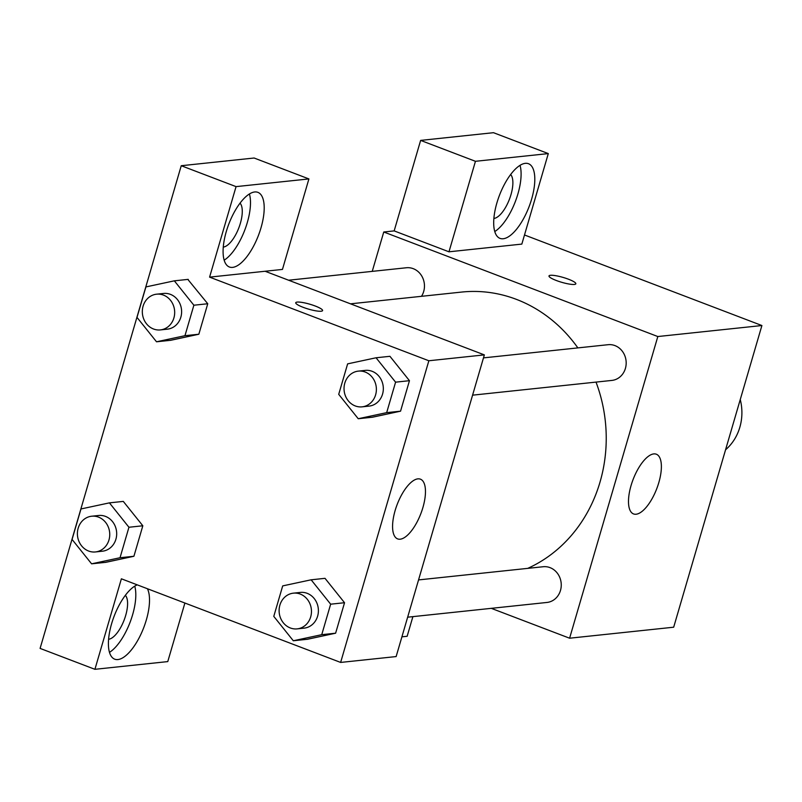 <?xml version="1.0" encoding="UTF-8"?>
<svg xmlns="http://www.w3.org/2000/svg" width="802" height="802" viewBox="0 0 802 802"><rect width="100%" height="100%" fill="white"/><g stroke="black" fill="none" stroke-linecap="round" stroke-linejoin="round"><path stroke-width="1.2" d="M725.569 449.782A47.94 43.128 -96 0 0 740.256 399.546M524.498 234.976L761.9 325.532L673.68 627.204L569.6 638.212L491.295 608.347M412.89 616.638L407.155 636.277L401.912 636.828M658.813 482.603A31.96 12.692 -69.1 0 1 633.55 513.932A31.96 12.692 -69.1 0 1 633.079 479.546A31.96 12.692 -69.1 0 1 656.327 454.213A31.96 12.692 -69.1 0 1 658.813 482.603M372.238 271.377L383.757 231.999L657.82 336.539L761.9 325.532M657.82 336.539L569.6 638.212M550.433 275.297A13.985 2.536 -163.7 0 1 565.881 278.294A13.985 2.536 -163.7 0 1 575.836 283.788A13.985 2.536 -163.7 0 1 561.711 282.304A13.985 2.536 -163.7 0 1 548.999 275.938A13.985 2.536 -163.7 0 1 550.433 275.297M448.98 251.808L521.831 244.099L548.297 153.593L475.446 161.302L448.98 251.808L394.163 230.896L383.757 231.999M531.596 199.217A39.95 15.87 -69.1 0 1 500.007 238.374A39.95 15.87 -69.1 0 1 499.425 195.397A39.95 15.87 -69.1 0 1 528.488 163.718A39.95 15.87 -69.1 0 1 531.596 199.217M494.774 231.537A39.95 15.87 110.9 0 0 517.891 193.994A39.95 15.87 110.9 0 0 520.027 165.332M510.643 174.505A23.97 9.524 -69.1 0 1 509.46 199.167A23.97 9.524 -69.1 0 1 493.932 218.455A23.97 9.524 -69.1 0 1 493.882 218.455M475.446 161.302L420.629 140.4L394.163 230.896M548.297 153.593L493.481 132.691L420.629 140.4M472.578 395.165L611.886 380.419A17.965 16.16 -96 0 0 626.071 360.86A17.965 16.16 -96 0 0 608.106 344.7L483.476 357.882M421.491 296.319A17.965 16.16 -96 0 0 413.251 268.67A17.965 16.16 -96 0 0 406.393 267.758L288.6 280.219M407.647 617.189L546.964 602.452A17.965 16.16 -96 0 0 561.179 586.733A17.965 16.16 -96 0 0 550.032 567.636A17.965 16.16 -96 0 0 543.185 566.733L418.554 579.916M527.766 568.357A143.829 129.393 -96 0 0 596.016 382.103M577.871 347.898A143.829 129.393 -96 0 0 516.378 299.357A143.829 129.393 -96 0 0 461.551 292.078L350.494 303.828M265.101 271.256L484.358 354.885L396.138 656.567L340.629 662.432L121.383 578.803L94.917 669.309L40.1 648.407L181.242 165.723L254.104 158.014L308.91 178.926L236.059 186.625L209.593 277.131L282.454 269.422L308.91 178.926M125.363 595.315A23.97 9.524 -69.1 0 1 124.17 619.976A23.97 9.524 -69.1 0 1 108.641 639.254A23.97 9.524 -69.1 0 1 108.591 639.264M109.483 652.347A39.95 15.87 110.9 0 0 132.601 614.793A39.95 15.87 110.9 0 0 134.736 586.142M147.428 588.738A39.95 15.87 -69.1 0 1 146.305 620.026A39.95 15.87 -69.1 0 1 114.726 659.184A39.95 15.87 -69.1 0 1 111.879 622.803A39.95 15.87 -69.1 0 1 137.242 584.858M240.039 203.137A23.97 9.524 -69.1 0 1 238.836 227.848A23.97 9.524 -69.1 0 1 223.277 247.086M224.169 260.169A39.95 15.87 110.9 0 0 247.287 222.615A39.95 15.87 110.9 0 0 249.412 193.964M260.991 227.848A39.95 15.87 -69.1 0 1 229.402 267.006A39.95 15.87 -69.1 0 1 228.821 224.029A39.95 15.87 -69.1 0 1 257.883 192.35A39.95 15.87 -69.1 0 1 260.991 227.848M236.059 186.625L181.242 165.723M184.891 603.034L167.768 661.6L94.917 669.309M109.423 502.864L128.942 527.255L120.029 557.731L91.598 563.826L72.07 539.435L80.982 508.959L109.423 502.864L123.297 501.4L142.826 525.781L133.914 556.267L105.483 562.402M311.136 579.806L330.655 604.187L321.742 634.673L293.311 640.768L273.783 616.377L282.695 585.901L311.136 579.806L325.01 578.332L344.539 602.723L335.617 633.199L307.196 639.334M376.058 357.772L395.587 382.163L386.674 412.639L358.233 418.734L338.715 394.343L347.627 363.867L376.058 357.772L389.942 356.309L409.461 380.689L400.549 411.175L372.118 417.301M187.838 279.407L207.748 303.747L198.836 334.233L170.405 340.369M209.593 277.131L428.849 360.76L340.629 662.432M400.198 539.195A31.96 12.692 -69.1 0 1 397.632 538.894A31.96 12.692 -69.1 0 1 397.16 504.508A31.96 12.692 -69.1 0 1 420.408 479.165A31.96 12.692 -69.1 0 1 421.952 510.563A31.96 12.692 -69.1 0 1 400.198 539.195M428.849 360.76L484.358 354.885M297.171 302.083A13.985 2.536 -163.7 0 1 312.63 305.081A13.985 2.536 -163.7 0 1 322.584 310.585A13.985 2.536 -163.7 0 1 308.449 309.091A13.985 2.536 -163.7 0 1 295.738 302.735A13.985 2.536 -163.7 0 1 297.171 302.083M322.574 310.585A13.985 2.536 16.3 0 0 312.61 305.091A13.985 2.536 16.3 0 0 297.161 302.093A13.985 2.536 16.3 0 0 295.738 302.735M362.103 406.845L369.04 406.113A17.965 16.16 -96 0 0 383.256 390.384A17.965 16.16 -96 0 0 372.108 371.296A17.965 16.16 -96 0 0 365.261 370.394L358.324 371.125A17.965 16.16 -96 0 0 344.138 390.684A17.965 16.16 -96 0 0 362.103 406.845A17.965 16.16 -96 0 0 376.308 391.125A17.965 16.16 -96 0 0 365.171 372.028A17.965 16.16 -96 0 0 358.324 371.125M358.233 418.734L372.108 417.261L400.549 411.175L409.461 380.689L395.587 382.163M386.674 412.639L400.549 411.175M297.171 628.878L304.108 628.146A17.965 16.16 -96 0 0 318.324 612.417A17.965 16.16 -96 0 0 307.176 593.33A17.965 16.16 -96 0 0 300.329 592.417L293.392 593.159A17.965 16.16 -96 0 0 279.216 612.718A17.965 16.16 -96 0 0 297.171 628.878A17.965 16.16 -96 0 0 311.387 613.159A17.965 16.16 -96 0 0 300.239 594.061A17.965 16.16 -96 0 0 293.392 593.159M293.311 640.768L307.186 639.294L335.617 633.199L344.539 602.723L330.655 604.187M321.742 634.673L335.617 633.199M156.52 341.792L137.002 317.402L145.914 286.926L174.345 280.83L193.873 305.221L184.961 335.697L156.52 341.792L170.395 340.329L198.836 334.233L207.748 303.747L193.873 305.221M160.39 329.913L167.327 329.171A17.965 16.16 -96 0 0 181.543 313.452A17.965 16.16 -96 0 0 170.395 294.354A17.965 16.16 -96 0 0 163.548 293.452L156.611 294.184A17.965 16.16 -96 0 0 142.425 313.742A17.965 16.16 -96 0 0 160.39 329.913A17.965 16.16 -96 0 0 174.605 314.183A17.965 16.16 -96 0 0 163.458 295.096A17.965 16.16 -96 0 0 156.611 294.184M174.345 280.83L188.229 279.367M184.961 335.697L198.836 334.233M95.458 551.946L102.395 551.205A17.965 16.16 -96 0 0 116.611 535.485A17.965 16.16 -96 0 0 105.463 516.388A17.965 16.16 -96 0 0 98.616 515.486L91.679 516.217A17.965 16.16 -96 0 0 77.503 535.776A17.965 16.16 -96 0 0 95.458 551.946A17.965 16.16 -96 0 0 109.674 536.217A17.965 16.16 -96 0 0 98.526 517.13A17.965 16.16 -96 0 0 91.679 516.217M91.598 563.826L105.473 562.362L133.914 556.267L142.826 525.781L128.942 527.255M120.029 557.731L133.914 556.267"/></g></svg>
